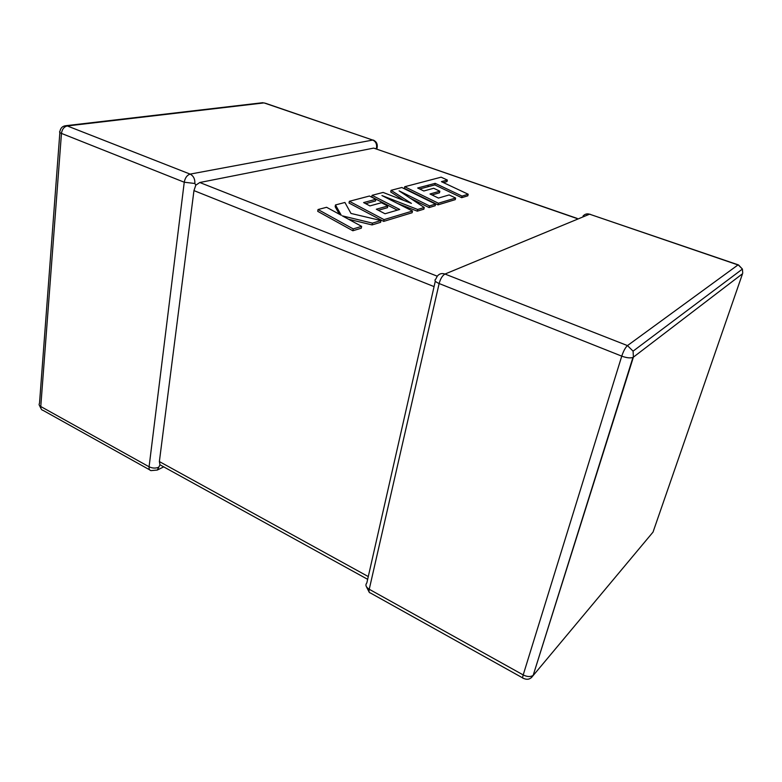 <?xml version="1.0" encoding="UTF-8"?>
<svg xmlns="http://www.w3.org/2000/svg" width="782" height="782" viewBox="0 0 782 782"><rect width="100%" height="100%" fill="white"/><g stroke="black" fill="none" stroke-linecap="round" stroke-linejoin="round"><path stroke-width="1.17" d="M194.865 183.487L184.249 182.226L61.465 133.409L40.772 406.523L149.088 466.786L184.249 182.226C185.09 177.817 187.054 175.119 190.134 174.112L372.75 140.066L264.033 102.901L67.291 125.951L190.134 174.112C193.496 175.891 195.07 179.019 194.865 183.487L195.793 185.187L199.781 182.509L437.265 276.193L435.779 279.096C434.059 280.318 435.183 281.794 439.132 283.543L369.241 589.266L523.197 674.925L621.749 356.142L439.132 283.543C440.462 278.705 442.417 275.538 444.978 274.042L627.467 345.595L737.993 264.932L589.569 214.19L444.978 274.042C441.85 272.986 439.279 273.7 437.275 276.183M163.839 466.805L157.309 470.05L159.987 464.811L159.372 461.566L193.956 190.603L195.793 185.187M376.689 146.068L377.188 147.329L375.614 148.766M577.057 218.54L374.598 148.414M373.405 148.16L199.781 182.509M367.657 579.325L159.987 464.811M419.68 188.98L434.821 184.914L461.683 197.68L467.822 195.813L468.193 194.239L441.429 181.659L447.343 180.065L447.001 181.6L443.394 182.577M447.343 180.065L441.136 177.172L404.714 186.742L438.379 203.222L455.632 198.022L449.142 194.933L438.448 198.071L430.012 193.995L439.836 191.199L433.678 188.267L423.824 190.994L417.676 188.003L435.163 183.35L434.821 184.914M435.163 183.35L462.045 196.087L461.683 197.68M462.045 196.087L468.193 194.239M404.714 186.742L404.382 188.354L438.018 204.874L455.271 199.635L455.632 198.022M438.379 203.222L438.018 204.874M431.987 194.943L439.484 192.802L439.836 191.199M391.059 190.339L411.42 203.388L383.102 192.431L372.076 195.324L399.7 209.459L385.037 213.76L376.328 209.234L387.784 205.979L381.44 202.724L369.945 205.901L363.61 202.587L375.839 199.293L369.446 196.018L349.349 201.306L384.04 219.615L412.485 211.032L381.939 195.549L417.656 209.478L424.245 207.484L399.094 190.857L429.474 205.91L435.545 204.082L401.821 187.504L391.059 190.339L390.726 191.981L403.991 200.515M372.076 195.324L371.743 197.005L397.344 210.143M378.361 210.29L387.442 207.689L387.784 205.979M365.663 203.662L375.507 200.984L375.839 199.293M349.349 201.306L349.016 203.037L383.679 221.394L412.124 212.743L412.485 211.032M384.04 219.615L383.679 221.394M397.471 203.428L417.295 211.169L423.883 209.175L424.245 207.484M417.656 209.478L417.295 211.169M410.081 198.12L429.113 207.582L435.183 205.734L435.545 204.082M429.474 205.91L429.113 207.582M335.478 204.952L341.275 215.265L326.593 207.289L318.039 209.537L317.727 211.335L352.868 230.758L361.284 228.197L361.636 226.369L342.311 215.861L372.418 223.124L372.056 224.923L380.599 222.332L380.961 220.544L350.981 213.437L344.911 202.47L335.478 204.952L335.165 206.712L339.359 214.229M318.039 209.537L353.22 228.911L352.868 230.758M353.22 228.911L361.636 226.369M348.537 219.243L372.056 224.923M372.418 223.124L380.961 220.544M159.372 461.566L368.283 576.578M434.069 286.613L193.956 190.603M531.379 677.681L653.019 532.112L742.538 273.72L633.4 357.139L533.168 675.365C530.577 677.065 527.254 676.919 523.197 674.925C522.474 677.388 522.523 678.502 523.353 678.287C527.479 680.223 530.743 679.255 533.168 675.365L632.961 357.403C630.321 358.322 626.577 357.892 621.749 356.142C623.489 351.01 625.395 347.491 627.467 345.595L633.088 351.147L633.4 357.139L633.088 351.147L742.411 269.067L742.734 273.055M583.03 216.086C584.789 214.073 586.969 213.437 589.569 214.19L738.169 264.824L742.411 269.067L738.55 264.971M585.884 214.121L590.42 214.327M522.728 677.935L370.228 592.873C369.075 592.864 368.742 591.661 369.241 589.266C365.898 587.126 365.106 585.004 366.846 582.893L435.31 281.129M262.83 102.696L65.971 125.687C62.589 126.039 60.585 127.925 59.95 131.337C59.109 131.943 59.618 132.637 61.465 133.409C62.11 129.235 64.046 126.743 67.291 125.951L65.971 125.687M265.372 103.224L372.75 140.066C375.673 141.444 376.944 143.927 376.562 147.534M374.07 140.437L373.082 140.037C376.279 141.337 377.647 143.771 377.188 147.329L376.826 149.186M149.655 469.835L43.127 410.413C41.466 410.032 40.684 408.732 40.772 406.523C39.129 405.545 38.699 404.499 39.501 403.395L59.862 132.5M158.648 467.265C155.55 468.477 152.363 468.32 149.088 466.786C148.883 469.063 149.538 470.344 151.053 470.617L157.309 470.05M428.282 185.168L427.95 186.751M366.279 586.451L369.182 592.169M39.413 405.379L41.329 409.221M373.757 148.121L577.282 218.452"/></g></svg>
